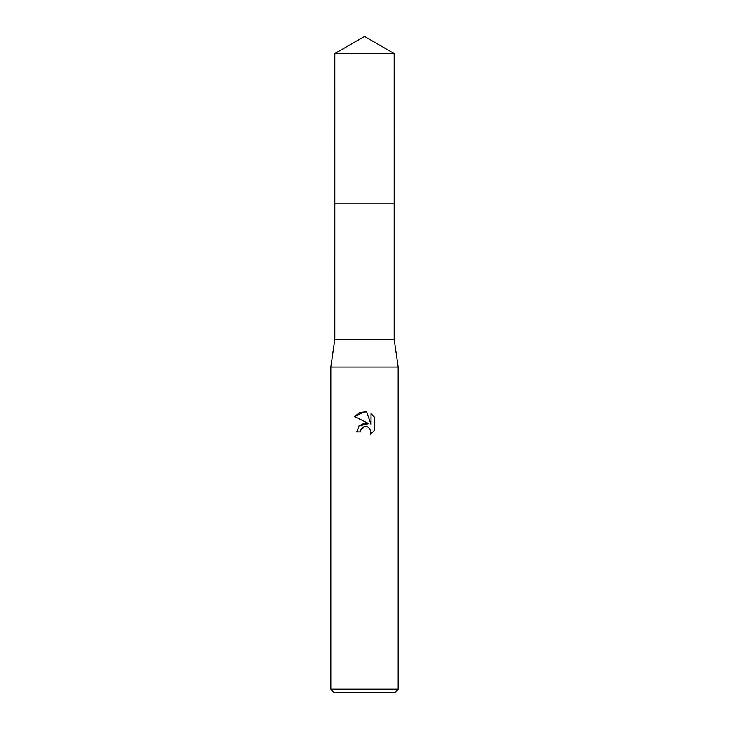 <?xml version="1.0" encoding="UTF-8"?>
<svg xmlns="http://www.w3.org/2000/svg" width="729" height="729" viewBox="0 0 729 729"><rect width="100%" height="100%" fill="white"/><g stroke="black" fill="none" stroke-linecap="round" stroke-linejoin="round"><path stroke-width="1.09" d="M334.848 53.572L394.152 53.572L364.5 36.45L334.848 53.572L334.839 203.838L394.152 203.838L394.152 339.267L398.143 367.024L398.143 689.187L330.857 689.187L334.219 692.55L394.781 692.55L398.143 689.187M394.152 53.572L394.161 203.838L334.839 203.838L334.848 339.267L394.152 339.267M334.848 339.267L330.857 367.024L398.143 367.024M374.496 417.188L374.496 430.465L370.478 434.311L371.043 431.914L370.633 429.855L367.735 426.948L365.666 426.538L364.5 426.665L360.864 429.509L360.299 431.942L356.763 431.942L358.95 426.046L364.5 423.102L368.783 423.622L354.504 416.578L364.5 411.657L366.669 411.885L371.034 424.451L371.034 413.689L374.496 417.198L371.034 413.689M360.299 431.942L360.655 429.973M360.864 429.509L363.616 426.948L367.735 426.948L370.633 429.855L371.043 431.914L370.478 434.311L374.496 430.465M368.783 423.622L359.005 425.982M366.669 411.885L359.871 412.477L354.504 416.578M330.857 367.024L330.857 689.187"/></g></svg>
